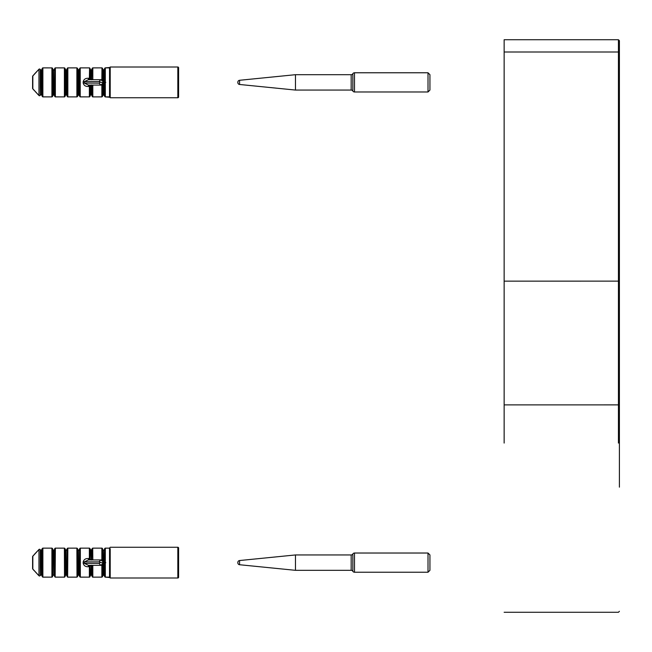 <?xml version="1.0" encoding="UTF-8"?>
<svg xmlns="http://www.w3.org/2000/svg" width="652" height="652" viewBox="0 0 652 652"><rect width="100%" height="100%" fill="white"/><g stroke="black" fill="none" stroke-linecap="round" stroke-linejoin="round"><path stroke-width="0.98" d="M619.4 153.261L619.4 40.693L619.4 121.133L619.4 52.959L618.438 51.997L504.143 51.997L504.143 39.723L618.438 39.723L619.4 40.685M619.4 52.959L619.4 281.126L504.143 281.142L504.143 51.997M619.4 288.51L619.4 136.635L619.4 404.876L504.143 404.884L504.143 281.142M504.143 443.075L504.143 404.884M619.4 404.876L619.4 443.89M619.4 431.926L619.4 487.158M619.4 396.986L619.4 153.497M428.014 72.771L429.937 74.695L429.937 90.066L428.014 91.981L428.014 72.771L354.501 72.771L354.501 91.981A1.923 1.923 0 0 1 352.838 91.019L352.838 73.733A1.923 1.923 0 0 1 354.501 72.771M239.561 84.475A1.923 1.923 0 0 1 237.833 82.559L237.833 82.193A1.923 1.923 0 0 1 239.561 80.286L239.561 84.475L295.462 90.066L351.175 90.066A1.923 1.923 0 0 1 352.838 91.019M351.175 90.066L351.175 74.695A1.923 1.923 0 0 0 352.838 73.733M295.462 90.066L295.462 74.695L239.561 80.286M351.175 74.695L295.462 74.695M428.014 91.981L354.501 91.981M51.907 96.863L51.907 67.898L42.877 67.898L42.877 96.863L52.021 96.887L42.763 96.887L42.111 96.211L42.111 68.541L42.763 67.873A0.766 0.766 0 0 0 42.665 67.873L51.907 67.898L42.763 67.873M64.393 96.863L64.393 67.898L55.363 67.898L55.363 96.863L64.507 96.887L55.249 96.887L54.597 96.211L54.597 68.541L55.249 67.873A0.766 0.766 0 0 0 55.151 67.873L64.507 67.873L65.159 68.541L65.159 96.211L65.159 95.518L66.317 94.646L66.317 70.106L67.083 69.234L67.083 95.86M76.993 96.887L67.735 96.887L67.083 96.211L67.083 68.541L67.083 69.234L67.735 67.873A0.766 0.766 0 0 0 67.637 67.873L76.993 67.873L77.645 68.541L77.645 96.211L77.099 96.879A0.766 0.766 0 0 1 76.993 96.887L78.802 94.646L78.802 70.106L79.568 69.234L79.568 96.211L79.568 68.541L79.568 69.234L80.123 67.881A0.766 0.766 0 0 1 80.229 67.873L80.229 96.887L89.585 96.879A0.766 0.766 0 0 1 89.479 96.887M104.54 83.48L104.54 96.211L105.2 96.879L109.544 96.863L110.212 97.743L177.833 97.743A0.766 0.766 0 0 0 178.599 96.977L178.599 67.775A0.766 0.766 0 0 0 177.833 67.009L110.212 67.009L109.544 67.898L105.314 67.898L105.314 81.85M32.6 76.423L32.6 88.33L32.6 76.423A0.766 0.766 0 0 1 32.787 75.925L32.828 75.966A0.766 0.652 180 0 0 32.6 76.423A0.766 0.766 0 0 1 32.787 75.925L33.488 75.11M104.54 81.272L104.54 68.541L105.2 67.873L110.212 67.458L109.544 67.873L109.544 96.887L110.212 97.295L105.094 96.879A0.766 0.766 0 0 0 105.2 96.887A0.766 0.766 0 0 1 105.094 96.879M102.625 84.931L102.625 96.211L101.965 96.887L92.714 96.887L101.851 96.863L101.851 85.07M65.933 94.646L65.933 70.106L65.159 69.234L66.317 70.074L65.159 69.234L65.159 68.541M77.645 69.234L78.802 70.074L77.645 68.892L78.419 70.074L78.419 94.646M90.139 69.234L90.905 70.106L90.139 69.234L90.905 70.106L92.054 69.234L90.905 70.106L90.905 79.112L90.131 79.691L90.131 68.541L89.479 67.873L80.229 67.873M103.391 80.408L103.391 70.106L102.625 69.234L103.391 70.074L104.54 69.234L103.391 70.106L102.625 68.892M32.6 88.33A0.766 0.766 0 0 0 32.787 88.827L32.787 88.827A0.766 0.766 0 0 1 32.6 88.33A0.766 0.652 0 0 0 32.828 88.794L38.965 95.502L38.965 69.251A0.766 0.742 180 0 1 40.237 69.528L41.337 70.074L42.111 69.234L42.111 95.518L41.337 94.646L41.337 70.106L40.237 69.528L40.237 95.233L40.954 94.646L40.237 95.233A0.766 0.742 180 0 1 38.965 95.502L35.664 91.997M52.021 67.873A0.766 0.766 0 0 1 52.119 67.873L52.673 68.541L52.673 96.211L53.44 94.646L54.597 95.518L53.831 94.646L53.44 70.106L54.597 69.234L54.597 68.541M110.212 97.287L110.212 67.474M92.714 96.887A0.766 0.766 0 0 1 92.608 96.879L92.054 96.211L92.054 85.461L92.714 85.07M92.054 68.892L91.679 79.829M90.905 79.112L91.508 79.316L90.954 79.691L100.71 79.691L99.08 81.606L84.426 81.606L88.427 79.691L102.193 79.691L105.746 82.38L102.193 85.07L88.427 85.07L88.427 86.463C85.632 86.659 83.888 85.518 83.195 83.057L83.195 81.696C83.88 79.242 85.624 78.101 88.427 78.289L89.365 78.289L89.585 67.881A0.766 0.766 0 0 0 89.479 67.873M33.008 75.738L35.819 72.584M41.337 94.646L40.954 70.106L40.237 69.528A0.766 0.766 0 0 0 38.957 69.242L32.828 75.966L32.828 88.794M102.071 67.873A0.766 0.766 0 0 0 101.965 67.873L101.965 67.873A0.766 0.766 0 0 1 102.071 67.873L102.625 68.541L102.625 79.829M104.54 68.541L104.54 69.234M103.391 84.352L103.391 94.687L102.625 95.86L103.391 94.646L104.54 95.86M90.978 85.07L91.288 85.64L90.155 85.07L90.131 95.86M90.905 85.64L90.905 94.646L90.131 95.518L90.131 86.251L88.427 86.463M53.44 94.646L53.44 70.106L52.673 69.234L53.44 70.074L52.673 68.892M88.427 79.691L88.427 78.289M103.497 82.38L105.282 82.38L102.315 82.38L104.842 81.687L105.673 82.38L104.842 83.073L103.358 83.073L99.08 81.606M88.427 85.07L84.426 83.146L84.426 81.606L83.195 81.696M103.652 82.405A0.766 0.587 90 0 1 103.358 83.073L100.71 85.07L99.08 83.146L100.098 82.38M99.08 83.146L83.195 83.057M105.135 82.348A0.766 0.587 90 0 0 104.842 81.687L105.673 82.38L104.842 83.073L105.673 82.38L102.193 79.691M90.905 94.646L92.054 95.518L91.288 94.687L91.288 85.64M77.645 95.518L78.419 94.687L79.568 95.518L78.802 94.646M65.159 95.518L65.933 94.687L67.083 95.518L66.317 94.646M101.851 79.691L101.965 67.873L92.82 67.898L92.82 79.34L92.054 79.291A0.766 0.701 0 0 1 91.924 79.691M92.82 67.898L101.965 67.873L92.608 67.881A0.766 0.766 0 0 1 92.714 67.873L92.054 68.541M91.679 84.923L92.054 85.461A0.766 0.701 180 0 0 91.924 85.07M105.2 67.873L105.2 67.873A0.766 0.766 0 0 0 105.094 67.873L109.544 67.873M79.568 96.211L80.123 96.879A0.766 0.766 0 0 0 80.229 96.887M80.335 96.863L89.479 96.879L90.131 96.211M67.637 96.879A0.766 0.766 0 0 0 67.735 96.887A0.766 0.766 0 0 1 67.637 96.879L76.993 96.879M65.159 96.211L64.605 96.879A0.766 0.766 0 0 1 64.507 96.887A0.766 0.766 0 0 0 64.605 96.879M52.673 96.211L52.119 96.879A0.766 0.766 0 0 1 52.021 96.887M428.014 572.236L428.014 553.026L429.937 554.95L429.937 570.321L428.014 572.236L354.501 572.236A1.923 1.923 0 0 1 352.838 571.274L352.838 553.988A1.923 1.923 0 0 1 354.501 553.026L354.501 572.236M352.838 571.274A1.923 1.923 0 0 0 351.175 570.321L351.175 554.95A1.923 1.923 0 0 0 352.838 553.988M239.561 560.541L239.561 564.73A1.923 1.923 0 0 1 237.833 562.815L237.833 562.448A1.923 1.923 0 0 1 239.561 560.541L295.462 554.95L351.175 554.95M239.561 564.73L295.462 570.321L295.462 554.95M351.175 570.321L295.462 570.321M428.014 553.026L354.501 553.026M51.907 577.118L51.907 548.153L42.877 548.153L42.877 577.118L52.021 577.134L42.763 577.142L42.111 576.466L42.111 548.797L42.763 548.128A0.766 0.766 0 0 0 42.665 548.136L52.021 548.128L52.673 548.797L52.673 576.115M64.507 577.142L55.249 577.142L54.597 576.466L54.597 548.797L55.249 548.128A0.766 0.766 0 0 0 55.151 548.136L64.507 548.128L65.159 548.797L65.159 576.466L65.159 575.773L64.605 577.134A0.766 0.766 0 0 1 64.507 577.142L64.393 548.153L55.363 548.153L55.151 577.134A0.766 0.766 0 0 0 55.249 577.142M76.993 577.142L67.735 577.142L67.083 576.466L67.083 548.797L67.735 548.128A0.766 0.766 0 0 0 67.637 548.136L76.993 548.128L77.645 548.797L77.645 576.466L77.645 575.773L77.099 577.134A0.766 0.766 0 0 1 76.993 577.142L76.879 548.153L67.849 548.153L67.637 577.134A0.766 0.766 0 0 0 67.735 577.142M109.544 548.153L109.544 577.142L110.212 577.55L105.2 577.142L109.544 577.118L110.212 577.998L177.833 577.998A0.766 0.766 0 0 0 178.599 577.232L178.599 548.03A0.766 0.766 0 0 0 177.833 547.264L110.212 547.264L109.544 548.153L105.314 548.153L105.314 562.106L102.193 559.946L100.71 559.946L99.08 561.861L84.426 561.861L88.427 559.946L100.71 559.946L103.358 561.942L104.842 561.942L105.673 562.635L104.842 563.328L103.358 563.328L99.08 561.861M32.828 569.049L38.965 575.757L38.965 549.506L32.828 556.221L32.828 569.049A0.766 0.652 0 0 1 32.6 568.585L32.6 556.678A0.766 0.766 0 0 1 32.787 556.18L33.488 555.365M105.314 577.118L105.314 563.157L102.193 565.325L88.427 565.325L88.427 566.718C85.632 566.914 83.888 565.773 83.195 563.312L83.195 561.951C83.88 559.497 85.624 558.356 88.427 558.544L89.365 558.544L89.365 548.153L80.335 548.153L80.335 577.118L89.479 577.134L80.229 577.142L79.568 576.466L79.568 548.797L79.568 576.115M32.828 556.221A0.766 0.652 180 0 0 32.6 556.678A0.766 0.766 0 0 1 32.787 556.18L38.965 549.506A0.766 0.742 180 0 1 40.237 549.783L40.237 575.488L40.954 574.901L40.237 575.488A0.766 0.742 180 0 1 38.965 575.757L35.664 572.252M102.625 565.186L102.625 576.466L101.965 577.134L92.714 577.142L101.851 577.118L101.851 565.325M65.159 549.147L65.933 550.361L65.933 574.942L65.159 575.773L65.933 574.901L67.083 575.773L66.317 574.901L65.933 550.361L67.083 549.489L67.083 576.115M77.645 549.489L78.419 550.329L77.645 549.147L78.419 550.361L78.419 574.942L77.645 575.773L78.419 574.901L79.568 575.773L78.802 574.901L78.419 550.361L79.568 549.489L78.802 550.329M90.139 549.489L90.905 550.329L91.288 559.367L91.288 550.361L90.131 549.147L91.288 550.361L92.054 548.797L91.679 560.084M103.774 560.948L103.391 550.329L104.54 549.489L104.54 561.527L104.54 548.797L105.2 548.128A0.766 0.766 0 0 0 105.094 548.136L109.544 548.128M38.419 550.06L38.957 549.497A0.766 0.766 0 0 1 40.237 549.783L41.337 550.361L42.111 549.489L42.111 575.773L41.337 574.901L41.337 550.361L40.237 549.783L40.954 550.329L41.337 574.901M52.673 549.489L53.831 550.361L54.597 549.489L54.597 575.773L53.831 574.901L53.831 550.361L52.673 549.489L53.44 550.329L53.831 574.901M110.212 576.531L110.212 577.542L109.544 577.142L110.212 577.55L110.212 548.739M92.714 577.142L92.714 577.134A0.766 0.766 0 0 1 92.608 577.134L92.054 576.466L92.054 565.716L92.714 565.325M92.054 574.388L92.054 576.115M92.054 549.147L91.288 550.329M90.131 549.147L90.131 559.946L90.905 559.367M33.008 555.993L35.819 552.847M102.625 549.489L103.391 550.329L102.625 549.489L103.391 550.361L103.391 560.663M92.054 548.797L92.714 548.128A0.766 0.766 0 0 0 92.608 548.136L101.965 548.128A0.766 0.766 0 0 1 102.071 548.136L102.625 548.797L102.625 560.084M102.625 576.115L103.774 574.901L103.774 564.314M105.2 577.142L105.2 577.134A0.766 0.766 0 0 1 105.094 577.134L104.54 576.466L104.54 563.736L104.54 575.773L103.774 574.901M104.54 548.797L104.54 550.875M104.54 574.388L104.54 576.115M90.131 576.115L90.131 565.325L90.131 576.466L89.585 577.134A0.766 0.766 0 0 1 89.479 577.142L89.479 577.134M66.317 550.329L67.083 548.797M54.597 550.875L54.597 548.797M54.597 574.388L54.597 576.115M41.345 550.329L42.111 548.797M42.111 549.147L42.111 550.875M42.111 562.032L42.111 563.23M42.111 574.388L42.111 576.115M88.427 559.946L88.427 558.544M103.497 562.635L102.315 562.635L103.358 561.942A0.766 0.587 90 0 1 103.652 562.603L105.673 562.635L104.842 563.328L105.673 562.635L104.842 561.942L105.673 562.635L103.652 562.603M88.427 565.325L84.426 563.401L84.426 561.861L83.195 561.951M103.652 562.66A0.766 0.587 90 0 1 103.358 563.328L100.71 565.325L99.08 563.401L100.098 562.635M99.08 563.401L83.195 563.312M53.831 574.942L54.597 575.773L53.831 574.942L52.673 575.773L53.44 574.901M91.288 574.901L90.139 575.773L90.905 574.901L92.054 575.773L91.288 574.942L91.288 565.895L90.905 574.901M90.155 565.325L90.905 565.895M90.978 565.325L91.288 565.895M90.978 559.946L91.508 559.946M92.608 548.136A0.766 0.766 0 0 1 92.714 548.128L92.82 559.595L92.054 559.546A0.766 0.701 0 0 1 91.924 559.946M91.679 565.178L92.054 565.716A0.766 0.701 180 0 0 91.924 565.325M90.131 548.797L89.479 548.128L80.123 548.136A0.766 0.766 0 0 1 80.229 548.128L79.568 548.797M52.021 577.142L52.119 577.134A0.766 0.766 0 0 1 52.021 577.142L52.673 576.466M618.438 443.075L618.438 39.723M177.833 97.743L177.833 67.009M32.787 88.827L38.965 95.502A0.766 0.766 0 0 0 40.237 95.233L40.245 95.208M89.365 96.863L89.365 85.07M89.365 67.898L80.335 67.898M92.82 85.412L92.82 96.863M91.288 79.112L91.288 70.074M76.879 96.863L76.879 67.898L67.849 67.898L67.849 96.863M105.314 82.902L105.314 96.863M103.774 94.646L103.774 84.059M103.774 80.693L103.774 70.074M100.71 79.691L103.358 81.687A0.766 0.587 90 0 1 103.652 82.348M102.193 85.07L104.842 83.073A0.766 0.587 90 0 0 105.135 82.405M89.365 79.691L89.365 78.289L90.131 78.501M53.831 70.106L54.597 69.234M54.597 95.518L53.831 94.646M42.111 69.234L41.345 70.074M103.391 94.687L104.54 95.518L103.391 94.646M91.288 94.646L92.054 95.518M78.802 70.106L79.568 69.234M66.317 70.106L67.083 69.234M177.833 577.998L177.833 547.264M32.6 568.585A0.766 0.766 0 0 0 32.787 569.082L38.965 575.757A0.766 0.766 0 0 0 40.237 575.488L40.245 575.463M89.365 577.118L89.365 566.718L88.427 566.718M101.851 559.946L101.851 548.153L92.82 548.153M92.82 565.667L92.82 577.118M55.363 577.118L64.393 577.118M67.849 577.118L76.879 577.118M103.391 564.608L103.391 574.901M105.135 562.603A0.766 0.587 90 0 0 104.842 561.942L102.193 559.946M102.193 565.325L104.842 563.328A0.766 0.587 90 0 0 105.135 562.66M89.365 559.946L89.365 558.544L90.131 558.756M90.131 566.506L89.365 566.718L89.365 565.325M79.568 575.773L78.802 574.901M67.083 575.773L66.317 574.901M619.4 611.315L618.438 612.277L504.143 612.277M52.673 95.518L53.831 94.687M42.111 95.518L40.954 94.687L42.111 95.518M40.237 95.233L40.954 94.687L40.237 95.233M90.139 95.518L90.905 94.687M79.568 95.518L78.419 94.687M67.083 95.518L65.933 94.687M38.329 94.858L37.645 94.141M34.026 90.245L33.48 89.634M38.957 95.518A0.766 0.766 0 0 0 40.041 95.534M34.393 74.1L37.686 70.571M109.544 96.887L110.212 97.295L109.544 96.887M40.237 69.528A0.766 0.766 0 0 0 38.957 69.242L32.787 75.925M105.298 563.165L105.746 562.635L105.298 562.097M104.54 575.773L103.774 574.942L104.54 575.773M102.625 575.773L103.774 574.942M65.159 549.489L65.933 550.329L65.159 549.489M42.111 575.773L41.337 574.942L42.111 575.773M40.954 574.942L40.237 575.488L41.337 574.942M54.597 549.489L53.831 550.329M104.54 549.489L103.774 550.329M92.054 575.773L91.288 574.942M38.329 575.113L37.645 574.396M34.026 570.5L33.48 569.889M34.393 554.355L37.686 550.826"/></g></svg>
